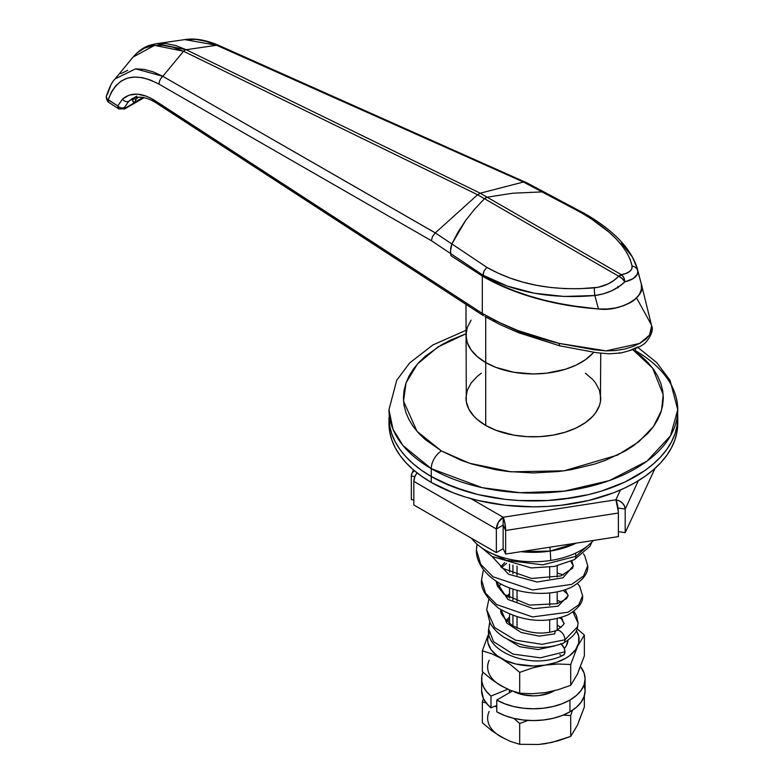 <?xml version="1.0" encoding="UTF-8"?>
<svg xmlns="http://www.w3.org/2000/svg" width="784" height="784" viewBox="0 0 784 784"><rect width="100%" height="100%" fill="white"/><g stroke="black" fill="none" stroke-linecap="round" stroke-linejoin="round"><path stroke-width="1.18" d="M632.58 349.468L652.602 368.088L663.195 394.656L661.529 410.316L653.523 426.486L638.686 441.862L617.616 455.043L564.166 470.812L510.903 471.821L469.43 463.236L441.47 450.976A14.435 8.34 120 0 0 431.259 468.656L482.18 487.658L519.988 492.715L564.245 491.147L609.354 480.592L647.055 461.1L670.467 435.865L677.758 409.709A144.393 83.369 180 0 1 588.617 486.727A144.393 83.369 180 0 1 431.259 468.656L431.259 476.515A144.393 83.369 0 0 0 588.617 494.586A144.393 83.369 0 0 0 677.758 417.568A144.393 83.369 0 0 0 677.592 413.638A144.393 83.369 180 0 1 677.758 417.568A144.393 83.369 180 0 1 588.617 494.586A144.393 83.369 180 0 1 431.259 476.515L431.259 468.656A144.393 83.369 180 0 1 388.972 409.709L392.99 429.25L403.064 445.635L431.259 468.656A14.435 8.34 -60 0 1 441.47 450.976L425.31 439.599L418.754 433.287L413.305 426.633L409.003 419.695L405.906 412.56L404.034 405.269L403.407 397.919L404.034 390.569L405.906 383.278L409.003 376.144L413.305 369.205L418.754 362.551L425.31 356.24L441.47 344.862L450.918 339.923L465.98 333.768L437.982 346.959L417.451 364.001L406.083 382.768L403.525 401.143L417.059 431.386L441.47 450.976L461.168 460.306L472.105 464.089L495.635 469.714L508.012 471.507L533.365 472.948L558.718 471.507L571.085 469.714L594.625 464.089L605.562 460.306L625.25 450.976L633.815 445.518L647.966 433.287L653.425 426.633L657.717 419.695L660.814 412.56L662.686 405.269L663.313 397.919L662.686 390.569L660.814 383.278L657.717 376.144L653.425 369.205L647.966 362.551L641.41 356.24L632.943 349.713M635.295 348.733A14.435 8.34 -60 0 1 635.461 350.762A144.393 83.369 180 0 1 677.758 409.709L670.036 380.348L656.678 362.551L637.911 347.469M481.278 373.243L477.338 376.31L471.106 383.033L467.274 390.334L465.98 397.919A67.385 38.906 0 0 0 485.717 425.428L485.717 362.551L495.929 367.392L513.804 372.273L533.365 373.948L546.507 373.194L565.127 369.352L576.113 365.119L585.452 359.719L593.713 352.339L585.452 359.719L576.113 365.119L565.127 369.352L546.507 373.194L533.365 373.948L513.804 372.273L495.929 367.392L485.717 362.551A67.385 38.906 0 0 0 593.713 352.339A67.385 38.906 180 0 1 485.717 362.551L485.717 425.428A67.385 38.906 0 0 0 559.149 433.866A67.385 38.906 0 0 0 600.75 397.919L599.446 390.334L595.615 383.033L592.792 379.583L585.452 373.243M485.717 362.551L477.338 356.651L473.938 353.378L471.106 349.929L467.274 342.628L466.304 338.855L466.304 331.23L467.274 327.447L471.106 320.156L467.274 327.447L465.98 335.042A67.385 38.906 0 0 0 485.717 362.551A67.385 38.906 180 0 1 465.98 335.042L467.274 342.628L471.106 349.929L477.338 356.651L485.717 362.551L485.717 317.02L485.717 362.551M465.98 304.368L466.304 401.731L468.881 409.209L473.938 416.255L477.338 419.528L485.717 425.428L495.929 430.269L513.804 435.149L526.76 436.639L539.97 436.639L552.926 435.149L565.127 432.229L576.113 427.995L585.452 422.596L592.792 416.255L595.615 412.805L599.446 405.504L600.417 401.731L600.75 353.212M465.98 330.329L432.856 344.97L409.581 363.031L396.714 380.289L388.972 409.709L389.668 425.741L391.745 433.836L395.185 441.764L399.958 449.467L406.024 456.866L413.305 463.883L421.743 470.459L431.259 476.515A144.393 83.369 180 0 1 388.972 417.568A144.393 83.369 0 0 0 431.259 476.515L441.764 482.013L465.294 491.088L478.103 494.586L505.19 499.33L519.214 500.535L547.516 500.535L575.28 497.34L588.617 494.586L601.426 491.088L624.966 482.013L644.977 470.459L653.425 463.883L660.706 456.866L666.763 449.467L671.535 441.764L674.985 433.836L677.062 425.741L677.758 417.568L677.758 423.468A144.393 83.369 0 0 0 677.66 420.518M485.815 315.452L487.844 316.618M494.047 320.048L520.752 332.338L540.225 339.256M630.356 302.624L630.356 302.624A38.504 22.226 0 0 0 641.351 284.2L641.42 289.237L639.528 294.147L635.785 298.684L630.356 302.614L623.545 305.75L615.685 307.916L607.179 309.004L598.447 308.965L566.42 305.123L535.903 298.273L507.797 288.61L482.915 276.438L450.967 255.711L450.477 251.105L451.858 243.981L465.539 220.608L474.389 209.426L484.463 198.705L477.603 194.746L435.306 232.897L451.858 243.981L458.013 232.162L465.539 220.608L474.389 209.426L484.463 198.705L487.109 197.186L513.03 193.197L542.058 191.904L523.418 182.025L480.239 193.217L487.109 197.186L513.03 193.197L542.058 191.904L546.379 193.256L542.058 191.904L523.438 182.015L216.6 45.256L186.18 49.715L480.239 193.217L523.418 182.025L526.035 182.496L523.438 182.015L216.6 45.256L206.231 41.395L196.186 39.406L184.769 39.612L216.6 45.256A7.223 4.165 -66 0 1 218.618 45.335M435.306 232.897L477.603 194.746L183.534 51.244L162.807 76.313L435.306 232.897L432.454 236.523L431.416 240.717L450.643 253.595L450.986 255.682A163.64 94.482 0 0 0 450.967 255.711L482.915 276.438A197.333 113.935 0 0 0 598.447 308.965L607.208 309.004L615.695 307.916L623.554 305.75L630.375 302.604L635.795 298.675L639.538 294.137L641.43 289.218L641.351 284.2A197.333 113.935 0 0 0 640.949 282.436L651.631 325.762L651.837 329.515L650.073 334.317L646.153 338.904L640.381 343.02L633.031 346.479L624.544 349.066L615.42 350.575L606.061 350.869L594.017 349.733L558.963 343.363L517.979 330.593L499.467 322.547L482.307 313.424L482.307 276.095L482.307 313.424L150.577 98.078L145.942 96.03L137.082 94.109L129.144 95.138L122.549 99.058L117.786 105.899L108.261 99.705L111.436 91.983L115.777 85.701L121.148 81.066L127.518 78.126L134.632 76.999L142.433 77.665L150.626 80.095L159.113 84.211L431.416 240.717L450.643 253.595L450.643 248.518L451.858 243.981L435.306 232.897M132.682 100.989L133.319 102.038L135.485 101.744L143.041 97.383L135.485 101.744L135.485 99.793L138.552 97.069L135.485 99.793L135.485 101.744L134.73 102.096L133.319 102.038L132.702 100.332L135.093 97.236L128.978 101.048M135.544 68.845L144.138 69.394L153.292 71.903L162.807 76.313L183.534 51.244L477.603 194.746L484.463 198.705L485.404 197.94M615.166 308.014L616.528 307.74M618.929 352.947L619.889 352.81M629.65 350.526L638.009 346.881M134.407 97.441L135.485 99.793L134.407 97.441M118.874 108.937L117.933 107.771L117.786 105.899A4.812 3.704 23.8 0 0 124.519 107.388L125.656 107.82L143.56 97.481L125.656 107.82A4.812 2.783 60 0 1 124.862 108.79A4.812 2.783 60 0 1 122.461 108.555L118.874 108.937L124.862 108.79A4.812 2.783 -120 0 0 125.656 107.82L124.617 108.094L124.519 107.388L128.821 101.185L133.927 98.235L132.702 100.332M133.074 57.065L154.605 45.354L183.534 51.244L172.813 47.167L162.543 45.256L152.988 45.58L144.442 48.138L137.082 52.891L133.045 57.105L115.111 78.91C112.328 81.35 109.417 87.112 106.359 96.197L106.859 98.872L108.261 99.705C117.022 76.205 133.976 71.03 159.113 84.211L431.416 240.717L432.454 236.523L435.287 232.917L162.807 76.313A7.223 4.655 119.9 0 0 159.113 84.211A7.223 4.655 -60.1 0 1 162.807 76.313L135.593 68.835L115.13 78.88M107.31 94.619L110.534 85.985M120.844 73.676L127.753 70.266M156.143 43.767L165.6 43.492L175.694 45.511L186.18 49.715L216.6 45.256A7.223 4.165 114 0 1 218.599 45.315L526.035 182.496M525.535 182.133L546.076 193.05M486.1 197.539L487.109 197.186L621.359 274.694L626.151 273.361L629.719 271.431L631.777 268.961L632.1 266.08L630.16 259.455L626.877 252.752L622.28 245.97L616.361 239.12L609.246 232.348L591.724 219.157L581.365 212.768L542.009 191.904L513.01 193.197L487.109 197.186L480.239 193.217L477.603 194.746L480.239 193.217L186.18 49.715A7.223 4.479 116 0 0 183.534 51.244A7.223 4.479 -64 0 1 186.18 49.715L156.8 43.659L155.154 43.924M131.79 99L128.821 101.185A4.812 3.998 -132.4 0 1 122.549 99.058A4.812 3.998 47.6 0 0 128.821 101.185L124.519 107.388A4.812 3.704 -156.2 0 1 117.786 105.899L108.065 99.754A7.223 4.41 123 0 0 109.525 102.861A7.223 4.41 -57 0 1 108.065 99.754L106.477 98.196L106.359 96.167M651.622 325.752L649.583 335.072L639.656 343.431L606.061 350.869L558.963 343.363L559.688 345.813L558.963 343.363C529.896 336.316 504.347 326.34 482.307 313.424L483.336 315.648L482.219 313.365A4.812 2.94 123 0 0 483.189 315.55A4.812 2.94 -57 0 1 482.219 313.365L476.731 309.798A4.812 2.94 123 0 0 477.711 311.993A4.812 2.94 -57 0 1 476.731 309.798L155.281 100.803A4.812 2.94 123 0 0 156.251 102.988A4.812 2.94 -57 0 1 155.281 100.803C141.943 92.522 131.036 91.944 122.549 99.058L117.786 105.899L118.776 108.878L109.525 102.861C107.81 102.067 106.712 100.166 106.242 97.167M136.828 96.089L131.859 98.951C138.68 95.668 146.814 97.02 156.251 102.988L483.189 315.55A4.812 2.94 123 0 0 483.228 315.58M636.833 298.41L651.318 324.743M484.463 198.705L474.398 209.416L465.559 220.598L458.032 232.133L451.878 243.942L486.835 267.344L498.163 273.175L510.217 278.114L522.957 282.162L536.374 285.298L550.417 287.454L564.784 288.6L579.445 288.737L597.898 287.346L607.933 284.004L613.813 280.486L618.723 276.223L484.463 198.705L618.723 276.223C612.431 282.73 604.327 286.601 594.399 287.836C552.955 291.266 517.097 284.435 486.835 267.344L451.878 243.942L465.559 220.598L474.398 209.416L484.463 198.705L487.109 197.186L513.01 193.197L542.009 191.904L546.321 193.246L547.869 194.844M546.321 193.246L542.009 191.904L581.365 212.768C611.108 230.163 628.023 247.93 632.1 266.08A7.223 6.497 -10.8 0 1 637.764 270.754L641.351 284.2L637.764 270.754L637.372 274.204L633.002 278.692L624.838 281.907L618.694 286.826L611.412 290.893L603.317 293.863L594.86 295.519L564.039 296.46L534.472 293.236L507.248 286.042L482.905 275.135L482.915 276.438L450.986 255.682L482.915 276.438L494.959 282.838L521.38 293.735L550.799 302.036L582.247 307.426L598.447 308.965C619.938 312.15 646.869 296.607 641.351 284.2L639.509 277.281M617.812 286.395L618.066 287.885M621.438 243.03L632.365 257.015L637.196 268.255L641.351 284.2M451.143 246.049L450.486 251.076L450.986 255.682L450.486 251.076L451.476 244.941M598.447 308.965C553.671 305.535 515.166 294.696 482.915 276.438L484.012 270.97L482.905 275.135L450.663 253.555L482.905 275.145C514.402 292.471 551.72 299.263 594.86 295.519L598.447 308.965L594.86 295.519A7.223 1.196 -95.4 0 1 594.399 287.836A7.223 1.196 84.6 0 0 594.86 295.519C606.914 293.892 616.9 289.355 624.838 281.907A7.223 3.322 -136.3 0 0 618.723 276.223A7.223 4.165 -60 0 1 621.359 274.694L487.109 197.186M484.012 270.97L486.835 267.344L484.012 270.97M581.365 212.768L584.002 213.248L581.365 212.768M545.537 192.766L584.002 213.248M621.712 274.949L618.723 276.223L622.173 278.594L624.838 281.907L623.79 277.654L621.712 274.949M637.764 270.754A7.223 6.497 169.2 0 0 632.1 266.08C632.502 270.333 628.925 273.204 621.359 274.694A7.223 4.694 79.1 0 1 624.838 281.907C633.962 279.496 638.274 275.782 637.764 270.754L637.196 268.265C630.895 248.165 613.019 229.722 583.58 212.934M388.972 423.468L389.668 431.631L391.745 439.726L395.185 447.664L399.958 455.367L406.024 462.766L413.305 469.783L421.743 476.349L431.259 482.415A144.393 83.369 0 0 1 388.972 423.468L388.972 417.568L389.668 425.741L391.745 433.836L395.185 441.764L399.958 449.467L406.024 456.866L413.305 463.883L421.743 470.459L431.259 476.515L431.259 482.415A144.393 83.369 0 0 0 588.617 500.486A144.393 83.369 0 0 0 677.758 423.468L677.062 431.631L674.985 439.726L671.535 447.664L666.763 455.367L660.706 462.766L653.425 469.783L644.977 476.349L635.461 482.415L624.966 487.903L613.578 492.783L588.617 500.486L561.53 505.229L547.516 506.425L533.365 506.827L505.19 505.229L478.103 500.486L465.294 496.987L453.142 492.783L431.259 482.415L431.259 476.515L453.142 486.884L478.103 494.586L505.19 499.33L519.214 500.535L547.516 500.535L561.53 499.33L588.617 494.586L601.426 491.088L624.966 482.013L635.461 476.515L644.977 470.459L653.425 463.883L660.706 456.866L666.763 449.467L671.535 441.764L674.985 433.836L677.062 425.741L677.758 409.709M503.152 517.234L615.891 499.8L620.458 489.951L615.891 499.8L503.152 517.234L503.152 525.094L505.651 530.464L504.916 523.34L503.152 517.234A9.624 2.038 81.2 0 1 505.651 530.464L618.38 513.03A9.624 2.038 -98.8 0 0 615.891 499.8A9.624 7.595 24.9 0 1 625.191 509.1L624.476 505.984L622.467 503.122L619.448 500.947L615.891 499.8L618.331 511.393L618.38 536.609L618.38 513.03L505.651 530.464L505.651 554.043L618.38 536.609L505.651 554.043L503.152 548.673L505.651 554.043L505.651 530.464L503.152 525.094L496.35 529.024A9.624 5.557 -60 0 1 503.152 517.234L470.929 498.634L503.152 517.234L503.152 548.673L503.152 525.094L503.152 548.673L503.152 525.094L496.35 529.024L498.34 522.32L503.152 517.234M617.998 507.983L625.191 509.1L638.372 480.68L625.191 509.1L625.191 532.679L655.042 468.342L625.191 532.679L618.38 531.621L625.191 532.679L625.191 509.1L617.998 507.983M411.326 476.015A9.624 7.595 24.9 0 1 411.894 473.399A9.624 7.595 24.9 0 1 414.364 470.674L412.041 473.115L411.326 476.015L414.883 476.564L411.326 476.015L411.326 499.594L413.825 499.976L411.326 499.594L411.326 476.015M413.825 481.386L414.971 476.349L417.039 472.85A9.624 5.557 120 0 0 413.825 481.386L496.35 529.024L496.35 552.612L503.152 548.673L496.35 552.612L496.35 529.024L413.825 481.386L413.825 504.965L496.35 552.612L413.825 504.965L413.825 481.386M509.541 564.206L509.541 572.232L509.541 564.206M509.541 587.863L509.541 598.153L509.541 587.863M509.541 614.205L509.541 623.594L509.541 614.205M509.541 689.959L509.541 692.664L509.541 689.959M512.942 625.887L512.942 615.548L512.942 625.887M512.942 599.966L512.942 589.058L512.942 599.966M512.942 573.741L512.942 565.146L512.942 573.741M557.189 565.842L557.189 577.063L557.189 565.842M557.189 591.822L557.189 603.709L557.189 591.822M557.189 618.605L557.189 630.101L557.189 618.605M517.038 566.087L517.038 575.26L517.038 566.087M517.038 590.274L517.038 601.73L517.038 590.274M517.038 616.92L517.038 628.033L517.038 616.92M549.682 692.997L549.682 691.811L549.682 692.997L554.121 690.89A29.361 16.954 180 0 1 513.745 691.517L522.124 694.565L533.365 695.859L539.088 695.535L549.672 692.997M549.682 632.316L549.682 619.899L549.682 632.316M549.682 605.405L549.682 592.959L549.682 605.405M549.682 578.484L549.682 567.195L549.682 578.484M521.037 551.662L550.26 551.064A7.223 1.529 -98.8 0 0 549.79 547.212A7.223 1.529 81.2 0 1 550.26 551.064A65.268 37.681 180 0 1 521.037 551.662M550.78 560.433L550.26 551.064L550.78 560.433A67.287 38.847 180 0 1 471.596 538.314A67.287 38.847 0 0 0 550.78 560.433A67.287 38.847 0 0 0 593.38 540.47A67.287 38.847 180 0 1 550.78 560.433M576.083 543.145A65.268 37.681 180 0 1 550.26 551.064L576.083 543.145M560.129 617.841L561.844 619.389L563.627 623.025L561.569 617.4L563.627 623.025C565.431 623.084 563.01 625.583 556.395 630.512M509.541 616.969L506.121 620.546L509.541 616.969M561.305 643.997A7.223 4.165 60 0 1 564.97 651.769L540.352 657.815L513.069 654.121L493.528 641.635L488.657 629.013L493.528 641.635L513.069 654.121L540.352 657.815L564.97 651.769L564.588 653.797L562.706 655.355M557.101 630.287A7.223 4.165 60 0 1 562.314 633.07A7.223 4.165 60 0 1 564.97 639.783L577.514 626.769L578.073 623.025L577.514 626.769L564.97 639.783A7.223 4.165 -120 0 0 562.206 632.943A7.223 4.165 -120 0 0 556.914 630.326A7.223 4.165 -120 0 0 554.768 633.884L539.235 636.128L521.164 632.482L506.758 623.035L501.152 609.903M573.819 559.845A7.223 4.165 -120 0 0 575.907 556.297L542.773 564.843L506.052 560.286L489.01 552.122L506.052 560.286L542.773 564.843L575.907 556.297A7.223 4.165 -120 0 0 575.338 553.269A7.223 4.165 -120 0 1 575.907 556.297L591.303 542.655L575.907 556.297A7.223 4.165 -120 0 1 573.721 559.864M492.332 556.62L502.916 568.41L531.591 578.474L560.913 575.926L572.526 568.243L573.3 565.783L571.83 560.893L573.3 565.783L563.03 577.788L537.118 582.012L508.502 574.241L491.891 556.336M504.72 562.598L500.76 566.822L504.72 562.598M496.066 581.16L497.321 585.795L503.965 594.243L529.582 605.101L557.257 603.69L566.391 598.76L568.145 595.703L565.254 589.656L568.145 595.703L558.149 606.159L533.463 608.688L507.836 599.407L496.047 581.14M509.541 593.655L506.748 596.379L509.541 593.655M488.834 599.299L486.717 609.756L489.882 622.447C493.097 628.503 498.026 633.58 504.651 637.666C524.859 648.397 544.39 650.24 563.235 643.203A7.223 4.165 -120 0 0 564.97 639.783L541.989 644.321L515.509 640.156L494.645 627.563L486.717 609.756L494.645 627.563L515.509 640.156L541.989 644.321L564.97 639.783A7.223 4.165 60 0 1 562.716 643.37M481.562 579.778L481.562 579.827C480.298 588.225 486.011 597.722 498.702 608.315C522.33 621.79 545.429 623.976 568.008 614.852C578.572 608.502 583.433 602.132 582.581 595.742L578.817 604.778L568.037 612.216L532.542 616.939L496.615 604.591L485.492 593.106L481.562 579.827L485.492 593.106L496.615 604.591L532.542 616.939L568.037 612.216L578.817 604.778L582.581 595.742L579.748 586.412L577.494 583.492M477.074 544.194L476.417 549.888C475.917 557.806 480.308 571.134 497.526 582.071C519.224 595.664 554.141 596.898 573.035 586.295C583.502 579.631 588.402 572.8 587.735 565.803L583.58 575.985L571.683 584.384L532.542 589.989L492.96 576.759L480.729 564.313L476.417 549.888L480.729 564.313L492.96 576.759L532.542 589.989L571.683 584.384L583.58 575.985L587.735 565.803L584.707 555.66L583.472 553.886M560.864 643.615L564.117 647.996L564.97 651.769A7.223 4.165 60 0 1 562.863 655.326M560.864 655.179L559.874 654.718M554.543 645.977L538.098 649.573L519.625 646.692L507.865 639.519M573.868 611.295L576.377 615.43L578.073 623.025L572.947 611.961M558.1 603.406L557.189 603.112M489.912 622.506L488.657 629.013L489.735 622.163M561.961 644.644A28.881 16.67 0 0 0 562.148 643.664A28.881 16.67 180 0 1 561.961 644.644M557.189 625.083A34.653 20.012 180 0 1 560.972 627.514L557.189 625.073M567.988 640.342A34.653 20.012 180 0 1 564.343 648.574L566.175 646.036L567.998 640.342M561.03 618.586L559.6 617.988A45.727 26.401 180 0 1 561.03 618.586M489.196 632.776L487.462 636.745L489.196 632.776L487.638 639.607L488.03 643.056L491.117 649.711L497.085 655.679L505.523 660.549L515.862 663.999L533.365 666.008L545.194 665.106L556.228 662.47L565.695 658.276L569.635 655.679L575.603 649.711L578.7 643.056L578.7 636.157L576.377 630.65A45.727 26.401 180 0 1 577.524 646.437L584.364 635.05L584.364 655.894L578.7 670.565M497.085 683.187L505.523 688.058M575.603 677.219L570.693 685.334L570.693 664.499L577.524 646.437A45.727 26.401 180 0 1 545.194 665.106A45.727 26.401 180 0 1 501.035 658.276L491.588 653.719L482.366 650.828L482.366 671.672L482.366 650.828L487.462 636.745L482.366 650.828L491.588 653.719L501.035 658.276L510.462 664.616L519.694 672.388L532.258 668.017L545.194 665.106L558.041 664.009L570.693 664.499L570.693 685.334L558.041 689.734L545.203 692.615M489.04 633.119A45.727 26.401 180 0 0 501.035 658.276L510.462 664.616L519.694 672.388L519.694 693.223L510.472 690.332L501.035 685.784L491.597 679.444L482.366 671.672L491.597 679.444L501.035 685.784L510.472 690.332L519.694 693.223L519.694 672.388L532.258 668.017L545.194 665.106L558.041 664.009L570.693 664.499L577.524 646.437L584.364 635.05L577.102 628.827L584.364 635.05L584.364 655.894L577.524 673.946L570.693 685.334L558.041 689.734L545.194 692.615L532.258 693.713L519.694 693.223L532.258 693.713L545.194 692.615M560.736 618.331L559.854 617.919L560.736 618.331M489.196 660.285A45.727 26.401 0 0 0 501.035 685.784M495.909 705.835L496.772 706.531A45.727 26.401 180 0 1 495.909 705.835M497.085 734.275L505.523 739.145M575.603 728.307L570.693 736.421L570.693 715.586L563.128 715.126L570.693 715.586L570.693 736.421L558.041 740.821L545.203 743.702M545.194 743.702L538.706 744.477L551.642 742.477L570.693 736.421L577.524 725.033L584.364 706.982L584.364 695.741L584.364 706.982L578.7 721.652M483.463 698.603L482.366 701.915L482.366 722.76L482.366 701.915L486.952 703.189L482.366 701.915L483.463 698.603M494.939 706.227L496.772 707.09L494.939 706.227M513.794 718.35L519.694 723.475L519.694 744.31L510.472 741.419L501.035 736.872L491.597 730.531L482.366 722.76L491.597 730.531L501.035 736.872L510.472 741.419L519.694 744.31L519.694 723.475L528.063 720.408L519.694 723.475L513.794 718.35M538.706 744.477L519.694 744.31L538.706 744.477M570.693 715.586L572.496 710.235L570.693 715.586M489.196 711.372A45.727 26.401 0 0 0 501.035 736.872M585.099 678.905L584.109 684.736L581.16 690.341L576.387 695.506L569.948 700.034L562.108 703.748L553.161 706.502L543.459 708.207L533.365 708.775L523.271 708.207L513.559 706.502L504.612 703.748L496.772 700.034L496.772 711.823A51.744 29.87 0 0 0 569.948 711.823L576.387 707.295L581.16 702.131L584.109 696.525L585.099 690.694L585.099 678.905L584.109 673.074L580.572 666.684A51.744 29.87 180 0 1 585.099 678.905A51.744 29.87 180 0 1 569.948 700.034L569.948 711.823A51.744 29.87 0 0 0 585.099 690.694L584.109 684.873M481.621 690.586L483.385 698.426L486.472 703.317L490.98 707.834L490.98 696.045A51.744 29.87 180 0 1 481.621 678.905A51.744 29.87 180 0 1 482.944 672.202L481.817 676.298L481.817 681.512L483.385 686.637L486.472 691.527L490.98 696.045L490.98 707.834L496.772 705.482L490.98 707.834A51.744 29.87 0 0 1 481.621 690.694L481.621 678.905M509.316 692.791L509.316 689.871L509.316 692.791M496.772 700.034L512.354 691.037L496.772 700.034L496.772 711.823L504.612 715.537L513.559 718.291L523.271 719.996L533.365 720.565L543.459 719.996L553.161 718.291L562.108 715.537L569.948 711.823L569.948 700.034A51.744 29.87 180 0 1 496.772 700.034M507.816 689.234L490.98 696.045L507.816 689.234M124.862 108.79L144.227 97.618M184.769 39.612L156.771 43.669C149.43 45.168 143.384 45.815 133.045 57.105M184.759 39.621C194.599 37.995 205.869 39.896 218.599 45.315M651.631 325.762C653.278 329.476 651.778 334.435 647.143 340.648C644.017 345.45 635.167 349.576 620.575 353.016L609.041 353.819L596.467 352.702L559.698 345.813L518.636 332.749L500.163 324.625L484.845 316.52M413.501 469.949L411.904 473.379M557.189 600.309L561.511 602.014M574.339 559.639L554.376 566.43L531.268 567.93L492.058 556.444L481.552 547.702M501.152 609.717C499.3 612.353 503.073 617.635 512.452 625.583C528.161 633.511 542.871 635.128 556.581 630.424M497.84 586.873L501.162 584.129M557.189 573.104L563.559 574.897M481.562 579.827L483.434 569.684M476.417 549.888L476.976 544.106M507.895 597.143L509.541 595.791M563.118 590.342L567.665 594.233L568.145 595.703M501.642 567.498L506.591 563.265M570.87 561.334L573.3 565.783M574.29 559.668L590.009 546.281L591.891 542.067M563.382 655.13C532.503 671.124 484.688 651.455 488.657 629.013M506.915 621.349L509.541 619.125M563.382 643.145C579.474 633.031 577.21 627.288 578.073 623.025"/></g></svg>
